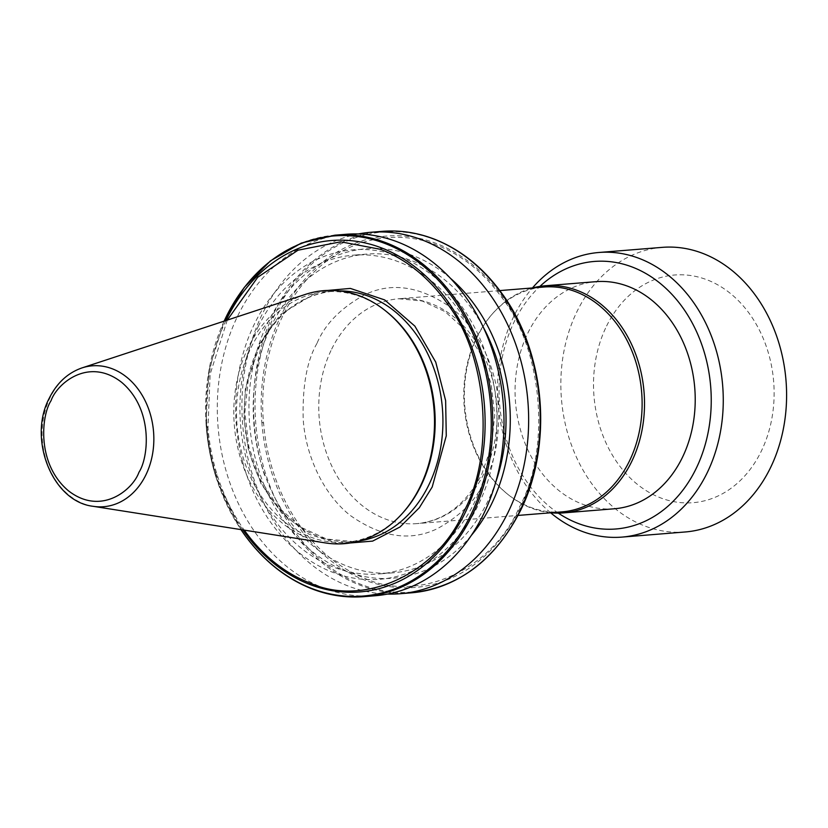 <?xml version="1.0" encoding="UTF-8"?>
<svg xmlns="http://www.w3.org/2000/svg" width="828" height="828" viewBox="0 0 828 828"><rect width="100%" height="100%" fill="white"/><g stroke="black" fill="none" stroke-linecap="round" stroke-linejoin="round"><path stroke-width="0.62" stroke-dasharray="4.14 3.1" d="M558.279 513.112A134.208 105.901 85.4 0 1 514.426 321.347A134.208 105.901 85.4 0 1 539.928 286.395M550.641 512.791A142.768 112.66 85.4 0 1 513.877 316.203A142.768 112.66 85.4 0 1 532.445 287.947M685.242 531.969A142.768 112.66 85.4 0 1 578.317 461.196A142.768 112.66 85.4 0 1 577.22 311.08A142.768 112.66 85.4 0 1 662.203 247.365M606.613 325.984A114.212 90.128 85.4 0 1 730.658 293.661A114.212 90.128 85.4 0 1 761.025 451.726A114.212 90.128 85.4 0 1 636.98 484.038A114.212 90.128 85.4 0 1 606.613 325.984M562.046 511.87A112.784 89 85.4 0 1 507.098 493.767A112.784 89 85.4 0 1 476.7 337.358A112.784 89 85.4 0 1 492.515 313.729A112.784 89 85.4 0 1 543.841 287.026M550.889 512.77A113.933 89.9 85.4 0 1 508.133 494.606A113.933 89.9 85.4 0 1 477.425 336.613A113.933 89.9 85.4 0 1 493.405 312.736A113.933 89.9 85.4 0 1 532.683 287.927M614.335 508.775A113.933 89.9 85.4 0 1 529.009 452.295A113.933 89.9 85.4 0 1 528.129 332.504A113.933 89.9 85.4 0 1 595.953 281.665M305.397 294.395A126.922 100.157 -94.6 0 0 248.359 347.294A126.922 100.157 -94.6 0 0 325.518 542.94M386.914 311.949A125.639 99.143 -94.6 0 0 325.704 291.787A125.639 99.143 -94.6 0 0 250.915 347.863A125.639 99.143 -94.6 0 0 251.888 479.961A125.639 99.143 -94.6 0 0 345.98 542.247A125.639 99.143 -94.6 0 0 403.153 512.501M358.389 233.962A181.322 143.078 -94.6 0 0 262.714 313.212A181.322 143.078 -94.6 0 0 242.345 419.951A181.322 143.078 -94.6 0 0 253.44 477.663A181.322 143.078 85.4 0 0 280.506 531.441A181.322 143.078 -94.6 0 0 387.545 594.069M483.055 326.739A159.907 126.177 -94.6 0 0 366.711 254.092A159.907 126.177 -94.6 0 0 271.522 325.456A159.907 126.177 -94.6 0 0 272.754 493.581A159.907 126.177 -94.6 0 0 392.513 572.862A159.907 126.177 -94.6 0 0 487.702 501.499A159.907 126.177 -94.6 0 0 495.651 482.445M258.232 326.532A159.907 126.177 85.4 0 1 353.421 255.169A159.907 126.177 85.4 0 1 473.181 334.45A159.907 126.177 85.4 0 1 474.413 502.575A159.907 126.177 85.4 0 1 379.224 573.939A159.907 126.177 85.4 0 1 259.474 494.658A159.907 126.177 85.4 0 1 258.232 326.532M346.021 234.283A181.322 143.078 -94.6 0 0 238.081 315.199A181.322 143.078 -94.6 0 0 217.712 421.938A181.322 143.078 -94.6 0 0 228.807 479.66A181.322 143.078 85.4 0 0 255.873 533.439A181.322 143.078 -94.6 0 0 322.806 587.714A181.322 143.078 85.4 0 0 375.281 595.736M338.89 543.913L308.958 534.215L281.779 513.205L260.975 483.593L248.421 449.977L243.867 417.509L245.357 388.684L258.481 345.524L280.237 314.64L318.418 291.28M227.276 320.105L210.126 374.256L207.994 427.734A174.667 137.821 -94.6 0 0 216.895 474.009C223.053 493.923 231.726 511.994 242.935 528.223A174.667 137.821 -94.6 0 0 244.281 530.137M300.761 526.877C288.496 509.893 279.067 490.776 272.484 469.507A174.667 137.821 -94.6 0 1 263.594 423.232C258.719 374.991 273.457 312.435 312.146 273.933C350.337 234.676 402.304 229.811 438.964 246.019A174.667 137.821 -94.6 0 1 501.116 296.631C542.878 348.702 551.293 449.635 519.011 507.895C491.894 570.347 417.374 603.757 362.912 577.489A174.667 137.821 -94.6 0 1 300.761 526.877M316.979 343.372C306.94 360.77 302.355 386.034 303.203 419.165C305.242 452.378 321.367 492.381 350.006 515.264C381.242 537.372 410.429 541.802 437.546 528.554C461.186 515.389 476.969 499.243 484.908 480.126C494.937 462.728 499.532 437.463 498.673 404.343C496.645 371.13 480.509 331.117 451.881 308.233C420.634 286.126 391.458 281.696 364.33 294.944C340.691 308.109 324.907 324.255 316.979 343.372M471.256 535.509A165.279 130.42 85.4 0 1 283.435 520.47A165.279 130.42 85.4 0 1 256.069 461.248A165.279 130.42 -94.6 0 1 250.366 431.564A165.279 130.42 85.4 0 1 413.638 255.862A165.279 130.42 85.4 0 1 450.432 278.291M242.79 462.314A165.279 130.42 -94.6 0 0 270.145 521.547A165.279 130.42 -94.6 0 0 332.297 572.158A165.279 130.42 -94.6 0 0 478.046 505.535A165.279 130.42 -94.6 0 0 462.5 307.55A165.279 130.42 -94.6 0 0 400.348 256.939A165.279 130.42 -94.6 0 0 237.077 432.64A165.279 130.42 -94.6 0 0 242.79 462.314M93.16 506.312A70.67 55.766 85.4 0 1 50.208 397.378A70.67 55.766 85.4 0 1 81.962 367.922M339.387 290.907A125.639 99.143 -94.6 0 0 333.456 291.166A125.639 99.143 -94.6 0 0 258.667 347.232A125.639 99.143 -94.6 0 0 259.64 479.329A125.639 99.143 -94.6 0 0 353.732 541.615A125.639 99.143 -94.6 0 0 359.621 540.922M382.236 231.354A181.322 143.078 -94.6 0 0 274.296 312.27A181.322 143.078 -94.6 0 0 253.927 419.009A181.322 143.078 -94.6 0 0 265.022 476.731M226.851 316.11A181.322 143.078 85.4 0 1 334.791 235.193M225.93 320.55A176.281 139.094 -94.6 0 0 207.041 426.586L207.994 427.734M224.14 321.14A180.649 142.551 -94.6 0 0 206.048 423.387A180.649 142.551 -94.6 0 0 216.926 479.961A180.649 142.551 -94.6 0 0 241.02 529.62M331.686 349.095A112.784 89 85.4 0 1 398.837 298.763A112.784 89 85.4 0 1 483.304 354.684A112.784 89 85.4 0 1 484.173 473.274A112.784 89 85.4 0 1 417.033 523.606A112.784 89 85.4 0 1 332.566 467.685A112.784 89 85.4 0 1 331.686 349.095M216.895 474.009L216.47 475.655A176.281 139.094 -94.6 0 0 242.873 529.91M292.087 530.5A181.322 143.078 -94.6 0 0 359.021 584.785A181.322 143.078 -94.6 0 0 411.495 592.807M206.482 422.849A181.322 143.078 -94.6 0 0 217.578 480.571A181.322 143.078 85.4 0 0 244.643 534.339A181.322 143.078 -94.6 0 0 311.576 588.625M263.594 423.232L261.824 422.156A176.281 139.094 85.4 0 1 439.244 244.653A176.281 139.094 -94.6 0 1 501.395 295.265A176.281 139.094 85.4 0 1 519.694 508.816A176.281 139.094 85.4 0 1 361.826 578.917A176.281 139.094 -94.6 0 1 299.674 528.305A176.281 139.094 85.4 0 1 271.253 471.225L272.484 469.507M502.037 293.733A180.649 142.551 -94.6 0 0 436.046 240.12A180.649 142.551 -94.6 0 0 255.479 419.382A180.649 142.551 -94.6 0 0 266.347 475.965A180.649 142.551 -94.6 0 0 293.671 530.272A180.649 142.551 -94.6 0 0 359.662 583.875A180.649 142.551 85.4 0 0 519.974 511.445M261.824 422.156A176.281 139.094 -94.6 0 0 271.253 471.225M207.041 426.586A176.281 139.094 -94.6 0 0 216.47 475.655M492.515 313.729L493.405 312.736M345.98 542.247L353.732 541.615L326.574 539.038L300.657 527.125L277.939 506.715L260.22 479.36L248.897 447.141L244.86 412.551L248.421 378.261L259.299 346.922C276.831 313.222 301.547 294.633 333.456 291.166L325.704 291.787M366.711 254.092L353.421 255.169M499.812 290.587L398.837 298.763L422.29 301.03L444.957 311.556L465.088 329.813L480.944 354.519L491.107 383.747L494.72 415.159L491.459 446.251L481.648 474.516C465.905 504.459 444.367 520.833 417.033 523.606L518.017 515.43M392.513 572.862L379.224 573.939M240.938 529.609L216.967 480.178C210.912 461.827 207.259 442.845 206.027 423.253L208.956 370.23L224.067 321.161M507.098 493.767L508.133 494.606"/><path stroke-width="1.24" d="M539.928 286.395A134.208 105.901 85.4 0 1 675.669 298.577A134.208 105.901 85.4 0 1 695.862 469.093A134.208 105.901 85.4 0 1 558.279 513.112M532.445 287.947A142.768 112.66 85.4 0 1 598.872 252.488A142.768 112.66 85.4 0 1 705.798 323.272A142.768 112.66 85.4 0 1 706.895 473.388A142.768 112.66 85.4 0 1 621.911 537.103A142.768 112.66 85.4 0 1 550.641 512.791M598.872 252.488L662.203 247.365A142.768 112.66 85.4 0 1 769.129 318.149A142.768 112.66 85.4 0 1 770.237 468.255A142.768 112.66 85.4 0 1 685.242 531.969L621.911 537.103M499.812 290.587L543.841 287.026A112.784 89 85.4 0 1 628.317 342.937A112.784 89 85.4 0 1 629.187 461.527A112.784 89 85.4 0 1 562.046 511.87L518.017 515.43M532.683 287.927A113.933 89.9 85.4 0 1 545.248 285.764A113.933 89.9 85.4 0 1 630.574 342.243A113.933 89.9 85.4 0 1 631.453 462.034A113.933 89.9 85.4 0 1 563.64 512.884A113.933 89.9 85.4 0 1 550.889 512.77M545.248 285.764L595.953 281.665A113.933 89.9 85.4 0 1 681.278 338.145A113.933 89.9 85.4 0 1 682.158 457.936A113.933 89.9 85.4 0 1 614.335 508.775L563.64 512.884M419.951 487.019A126.922 100.157 -94.6 0 0 385.755 311.017A126.922 100.157 -94.6 0 0 305.397 294.395L81.962 367.922A70.67 55.766 85.4 0 1 142.178 395.287A70.67 55.766 85.4 0 1 145.749 475.179A70.67 55.766 85.4 0 1 93.16 506.312L325.518 542.94A126.922 100.157 -94.6 0 0 402.149 513.619A126.922 100.157 -94.6 0 0 419.951 487.019M402.149 513.619L403.153 512.501A125.639 99.143 -94.6 0 0 420.769 486.181A125.639 99.143 -94.6 0 0 386.914 311.949L385.755 311.017M387.545 594.069A181.322 143.078 -94.6 0 0 399.914 593.748A181.322 143.078 -94.6 0 0 507.854 512.822A181.322 143.078 -94.6 0 0 423.129 240.306A181.322 143.078 -94.6 0 0 370.654 232.285A181.322 143.078 -94.6 0 0 358.389 233.962M495.651 482.445A159.907 126.177 -94.6 0 0 483.055 326.739M240.938 529.609L244.208 534.329C262.745 559.987 285.06 578.058 311.152 588.553C328.499 595.363 346.135 598.054 364.051 596.646L375.281 595.736A181.322 143.078 85.4 0 0 483.221 514.819A181.322 143.078 85.4 0 0 465.429 296.59A181.322 143.078 -94.6 0 0 398.496 242.304A181.322 143.078 -94.6 0 0 346.021 234.283L334.791 235.193A181.322 143.078 85.4 0 1 387.266 243.215A181.322 143.078 -94.6 0 1 454.199 297.5A181.322 143.078 -94.6 0 1 471.991 515.73A181.322 143.078 -94.6 0 1 364.051 596.646A181.322 143.078 -94.6 0 1 311.576 588.625M318.418 291.28L350.379 288.413L384.709 299.933L414.88 326.128L435.745 362.136L445.63 400.628L446.271 435.839L432.206 486.978L419.33 507.73L400.048 526.97L372.621 541.108L338.89 543.913M244.281 530.137A174.667 137.821 -94.6 0 0 310.49 583.233C364.506 607.286 436.656 573.628 463.411 512.397C494.989 455.1 487.775 356.796 447.751 304.28A174.667 137.821 -94.6 0 0 380.197 249.269L340.732 241.807L297.997 250.201L257.736 277.256L227.276 320.105M450.432 278.291A165.279 130.42 85.4 0 1 471.256 535.509M359.621 540.922A125.639 99.143 -94.6 0 0 428.521 485.55A125.639 99.143 -94.6 0 0 429.101 356.723A125.639 99.143 -94.6 0 0 339.387 290.907M399.914 593.748L411.495 592.807A181.322 143.078 -94.6 0 0 519.435 511.89A181.322 143.078 -94.6 0 0 501.644 293.661A181.322 143.078 -94.6 0 0 434.71 239.375A181.322 143.078 -94.6 0 0 382.236 231.354L370.654 232.285M310.49 583.233L309.672 584.402A176.281 139.094 -94.6 0 0 464.912 513.246A176.281 139.094 -94.6 0 0 448.486 302.313A176.281 139.094 -94.6 0 0 381.832 248.038A176.281 139.094 -94.6 0 0 226.593 319.184A176.281 139.094 -94.6 0 0 225.93 320.55M241.02 529.62A180.649 142.551 -94.6 0 0 244.239 534.267A180.649 142.551 -94.6 0 0 310.241 587.88A180.649 142.551 -94.6 0 0 470.542 515.44A180.649 142.551 -94.6 0 0 452.616 297.728A180.649 142.551 -94.6 0 0 386.624 244.125A180.649 142.551 -94.6 0 0 226.313 316.555A180.649 142.551 -94.6 0 0 224.14 321.14M51.036 400.721C57.07 383.436 88.751 356.578 121.644 382.329C153.811 409.56 148.502 457.894 138.938 472.302C132.904 489.596 101.213 516.455 68.32 490.704C36.153 463.473 41.472 415.138 51.036 400.721M448.486 302.313L447.751 304.28M242.873 529.91A176.281 139.094 -94.6 0 0 243.028 530.127A176.281 139.094 -94.6 0 0 309.672 584.402M381.832 248.038L380.197 249.259M502.037 293.733A180.649 142.551 85.4 0 1 519.974 511.445L519.435 511.89L519.974 511.445M81.962 367.922C67.824 372.869 56.977 382.867 49.411 397.926C27.531 438.488 52.174 501.685 93.16 506.312M224.067 321.161L244.301 287.357L270.528 260.82L301.278 243.09L334.791 235.193M382.236 231.354C400.152 229.946 417.788 232.637 435.135 239.447C461.217 249.942 483.531 268.013 502.078 293.671C545.538 352.593 553.228 446.385 519.943 511.642C494.606 560.515 458.464 587.569 411.495 592.807"/></g></svg>
